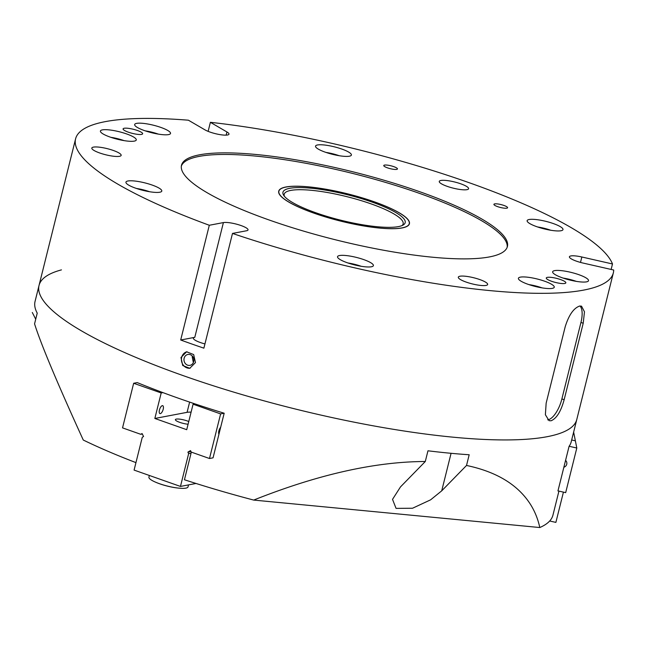 <?xml version="1.0" encoding="UTF-8"?>
<svg xmlns="http://www.w3.org/2000/svg" width="646" height="646" viewBox="0 0 646 646"><rect width="100%" height="100%" fill="white"/><g stroke="black" fill="none" stroke-linecap="round" stroke-linejoin="round"><path stroke-width="0.97" d="M613.337 272.903A277.102 57.898 -166 0 1 583.596 290.111A277.102 57.898 -166 0 1 232.495 233.432L246.594 230.751A13.437 2.81 14 0 0 248.032 229.919A13.437 2.81 14 0 0 238.414 224.695A13.437 2.81 14 0 0 223.403 222.587L209.304 225.26A277.102 57.898 -166 0 1 75.59 138.833A277.102 57.898 -166 0 1 105.33 121.626A277.102 57.898 -166 0 1 188.406 120.204L204.871 129.806A13.437 2.81 14 0 0 216.475 133.924A13.437 2.81 14 0 0 227.537 134.998A13.437 2.81 14 0 0 228.983 134.166A13.437 2.81 14 0 0 226.94 131.97L210.386 122.312A277.102 57.898 -166 0 1 612.497 263.972L581.844 256.995L580.488 262.421L581.844 256.995A13.437 2.81 14 0 0 570.846 255.945A13.437 2.81 14 0 0 569.409 256.777A13.437 2.81 14 0 0 583.201 263.092L613.7 270.028A277.102 57.898 -166 0 1 613.337 272.903L576.781 419.512A277.102 57.898 -166 0 1 547.041 436.72A277.102 57.898 -166 0 1 237.462 393.236A277.102 57.898 -166 0 1 39.035 285.443A277.102 57.898 -166 0 1 61.443 269.883M135.943 462.625A277.102 57.898 -166 0 1 83.277 440.039C57.098 382.634 40.86 343.898 34.561 323.848L37.234 313.14A277.102 57.898 14 0 1 34.973 301.779L39.035 285.443A277.102 57.898 -166 0 0 237.462 393.236A277.102 57.898 -166 0 0 547.041 436.72A277.102 57.898 -166 0 0 576.781 419.512L571.217 441.824A277.102 57.898 -166 0 1 569.078 446.329L557.95 490.952A277.102 57.898 -166 0 0 557.999 490.887L565.678 492.64L576.805 448.017L573.64 432.117M209.49 458.515L213.051 457.836L224.178 413.222A277.102 57.898 -166 0 1 137.218 382.585L133.657 383.264L161.193 392.962L154.838 418.463L186.726 429.695L193.081 404.194L220.617 413.9L209.49 458.515L191.248 452.087L190.505 450.601L187.897 452.135L188.64 453.621L180.46 486.43L196.029 483.466M191.329 452.119L184.441 479.76A277.102 57.898 -166 0 0 253.684 500.077L539.798 527.54C537.94 518.964 534.759 511.139 530.253 504.05C517.737 484.629 496.491 471.766 466.517 465.459L469.182 454.752A277.102 57.898 14 0 1 427.967 450.795L425.294 461.502C375.1 461.656 317.897 474.511 253.684 500.077M558.935 491.105L552.944 515.137A277.102 57.898 -166 0 1 539.798 527.54M425.294 461.502L400.504 486.882L392.526 499.366L396.063 508.378L412.536 508.24L430.599 499.834L441.719 490.839L466.517 465.459M32.3 312.486L35.716 319.205M193.703 361.59A5.539 4.934 -100.8 0 0 187.889 354.46A5.539 4.934 -100.8 0 0 184.142 358.223A5.539 4.934 -100.8 0 0 189.956 365.353A5.539 4.934 -100.8 0 0 193.703 361.59M195.48 362.592L193.655 354.565L186.613 351.795L180.985 357.488L182.721 365.523L189.754 368.293L195.48 362.592M186.985 351.739A8.398 7.477 -100.8 0 0 181.679 357.351A8.398 7.477 -100.8 0 0 190.118 368.212M506.844 208.182A7.058 1.478 14 0 0 507.595 207.746A7.058 1.478 14 0 0 502.548 205A7.058 1.478 14 0 0 494.666 203.894A7.058 1.478 14 0 0 493.907 204.33A7.058 1.478 14 0 0 498.962 207.075A7.058 1.478 14 0 0 506.844 208.182M396.692 169.381A7.058 1.478 14 0 0 397.452 168.937A7.058 1.478 14 0 0 392.405 166.2A7.058 1.478 14 0 0 384.523 165.093A7.058 1.478 14 0 0 383.764 165.529A7.058 1.478 14 0 0 388.811 168.275A7.058 1.478 14 0 0 396.692 169.381M564.757 283.473A10.078 2.108 14 0 0 565.839 282.851A10.078 2.108 14 0 0 558.62 278.935A10.078 2.108 14 0 0 547.364 277.352A10.078 2.108 14 0 0 546.282 277.974A10.078 2.108 14 0 0 553.501 281.898A10.078 2.108 14 0 0 564.757 283.473M141.563 134.392A10.078 2.108 14 0 0 142.645 133.762A10.078 2.108 14 0 0 135.426 129.846A10.078 2.108 14 0 0 124.169 128.263A10.078 2.108 14 0 0 123.087 128.885A10.078 2.108 14 0 0 130.306 132.81A10.078 2.108 14 0 0 141.563 134.392M586.52 281.858A18.476 3.86 14 0 0 588.506 280.711A18.476 3.86 14 0 0 575.279 273.524A18.476 3.86 14 0 0 554.639 270.626A18.476 3.86 14 0 0 552.653 271.772A18.476 3.86 14 0 0 565.88 278.959A18.476 3.86 14 0 0 586.52 281.858M561.003 230.743A18.476 3.86 14 0 0 562.989 229.596A18.476 3.86 14 0 0 549.754 222.41A18.476 3.86 14 0 0 529.122 219.511A18.476 3.86 14 0 0 527.136 220.657A18.476 3.86 14 0 0 540.363 227.844A18.476 3.86 14 0 0 561.003 230.743M371.402 266.774A18.476 3.86 14 0 0 373.388 265.627A18.476 3.86 14 0 0 360.161 258.44A18.476 3.86 14 0 0 339.521 255.541A18.476 3.86 14 0 0 337.535 256.688A18.476 3.86 14 0 0 350.77 263.875A18.476 3.86 14 0 0 371.402 266.774M159.804 192.225A18.476 3.86 14 0 0 161.791 191.079A18.476 3.86 14 0 0 148.564 183.892A18.476 3.86 14 0 0 127.924 180.993A18.476 3.86 14 0 0 125.938 182.14A18.476 3.86 14 0 0 139.173 189.326A18.476 3.86 14 0 0 159.804 192.225M349.405 156.203A18.476 3.86 14 0 0 351.392 155.056A18.476 3.86 14 0 0 338.157 147.869A18.476 3.86 14 0 0 317.525 144.97A18.476 3.86 14 0 0 315.539 146.117A18.476 3.86 14 0 0 328.766 153.304A18.476 3.86 14 0 0 349.405 156.203M168.541 134.602A18.476 3.86 14 0 0 170.52 133.456A18.476 3.86 14 0 0 157.293 126.269A18.476 3.86 14 0 0 136.653 123.37A18.476 3.86 14 0 0 134.675 124.516A18.476 3.86 14 0 0 147.902 131.703A18.476 3.86 14 0 0 168.541 134.602M134.287 141.111A18.476 3.86 14 0 0 136.274 139.964A18.476 3.86 14 0 0 123.047 132.777A18.476 3.86 14 0 0 102.407 129.878A18.476 3.86 14 0 0 100.421 131.025A18.476 3.86 14 0 0 113.648 138.212A18.476 3.86 14 0 0 134.287 141.111M552.273 288.366A18.476 3.86 14 0 0 554.252 287.22A18.476 3.86 14 0 0 541.025 280.033A18.476 3.86 14 0 0 520.385 277.134A18.476 3.86 14 0 0 518.407 278.281A18.476 3.86 14 0 0 531.634 285.467A18.476 3.86 14 0 0 552.273 288.366M226.94 131.97L226.148 135.143L226.94 131.97M466.969 189.666A15.116 3.157 14 0 0 468.592 188.729A15.116 3.157 14 0 0 457.772 182.842A15.116 3.157 14 0 0 440.887 180.476A15.116 3.157 14 0 0 439.264 181.413A15.116 3.157 14 0 0 450.084 187.292A15.116 3.157 14 0 0 466.969 189.666M486.026 285.419A15.116 3.157 14 0 0 487.649 284.482A15.116 3.157 14 0 0 476.821 278.604A15.116 3.157 14 0 0 459.936 276.23A15.116 3.157 14 0 0 458.313 277.166A15.116 3.157 14 0 0 469.133 283.053A15.116 3.157 14 0 0 486.026 285.419M119.526 156.308A15.116 3.157 14 0 0 121.149 155.371A15.116 3.157 14 0 0 110.329 149.492A15.116 3.157 14 0 0 93.436 147.118A15.116 3.157 14 0 0 91.821 148.055A15.116 3.157 14 0 0 102.641 153.934A15.116 3.157 14 0 0 119.526 156.308M402.183 227.933A67.346 14.067 14 0 0 409.411 223.758A67.346 14.067 14 0 0 361.187 197.555A67.346 14.067 14 0 0 285.952 186.985A67.346 14.067 14 0 0 278.725 191.168A67.346 14.067 14 0 0 326.949 217.371A67.346 14.067 14 0 0 402.183 227.933M489.393 256.93A167.944 35.086 14 0 0 507.417 246.497A167.944 35.086 14 0 0 387.156 181.163A167.944 35.086 14 0 0 199.533 154.814A167.944 35.086 14 0 0 181.51 165.239A167.944 35.086 14 0 0 301.771 230.574A167.944 35.086 14 0 0 489.393 256.93M507.175 247.281A167.944 35.086 14 0 0 384.911 182.212A167.944 35.086 14 0 0 199.138 156.405A167.944 35.086 14 0 0 181.356 166.046M546.153 403.152L545.385 414.748L549.052 420.659L551.014 420.788C556.545 418.551 560.922 411.534 564.144 399.729L583.217 323.242L584.477 311.816L581.521 306.156L579.623 306.051C573.672 308.134 568.868 315.006 565.226 326.658L546.153 403.152M209.304 225.26L180.694 339.998A277.102 57.898 -166 0 0 203.886 348.17L232.495 233.432M204.944 343.93A13.437 2.81 -166 0 1 193.356 338.157A13.437 2.81 -166 0 1 194.793 337.325L180.694 339.998M192.169 356.697L193.356 362.584M210.386 122.312L208.125 131.364M611.132 269.447L612.497 263.972M547.703 419.827A20.155 8.132 109.4 0 0 561.883 398.937L580.956 322.443A20.155 8.132 109.4 0 0 579.979 305.994M289.715 188.317A62.977 13.154 -166 0 1 366.33 200.139A62.977 13.154 -166 0 1 403.08 225.074A62.977 13.154 -166 0 1 398.412 226.609A62.977 13.154 -166 0 1 334.491 218.566A62.977 13.154 -166 0 1 283.691 195.31A62.977 13.154 -166 0 1 289.715 188.317M401.982 225.607A61.297 12.807 14 0 0 403.144 223.887A61.297 12.807 14 0 0 359.249 200.042A61.297 12.807 14 0 0 290.773 190.417A61.297 12.807 14 0 0 284.192 194.228A61.297 12.807 14 0 0 284.418 196.295M286.097 187.041A67.176 14.034 14 0 0 278.886 191.208A67.176 14.034 14 0 0 326.989 217.347A67.176 14.034 14 0 0 402.038 227.885A67.176 14.034 14 0 0 409.249 223.718A67.176 14.034 14 0 0 361.146 197.579A67.176 14.034 14 0 0 286.097 187.041M149.339 475.464L148.927 477.119A20.155 4.207 14 0 0 155.872 482.312A20.155 4.207 14 0 0 179.475 488.198A20.155 4.207 14 0 0 187.041 487.795A20.155 4.207 14 0 0 188.034 486.874L188.527 484.896M179.208 488.174A19.315 4.037 -166 0 1 178.958 488.15A19.315 4.037 -166 0 1 156.34 482.514A19.315 4.037 -166 0 1 156.106 482.417M220.666 427.297A4.199 1.696 109.4 0 0 218.873 430.93A4.199 1.696 109.4 0 0 218.946 434.201M159.449 409.992A4.199 1.696 -70.6 0 1 162.719 405.68A4.199 1.696 -70.6 0 1 163.196 409.281A4.199 1.696 -70.6 0 1 159.925 413.602A4.199 1.696 -70.6 0 1 159.449 409.992M188.083 424.236A8.398 1.752 -166 0 1 179.507 422.274A8.398 1.752 -166 0 1 175.381 419.625A8.398 1.752 -166 0 1 176.277 419.101A8.398 1.752 -166 0 1 188.761 421.515M194.858 403.855L193.081 404.194M224.178 413.222L220.617 413.9M162.97 392.623L161.193 392.962M133.657 383.264L122.538 427.878L140.771 434.306L142.314 434.015M140.771 434.306L142.08 433.539L143.565 436.518L142.265 437.285L134.085 470.086L180.46 486.43M191.071 453.161L188.64 453.621M191.095 412.148A18.476 3.86 14 0 0 187.082 412.334L154.838 418.463M190.982 451.546L187.897 452.135M565.581 460.364A4.199 4.086 -11.3 0 1 563.869 467.228M569.118 446.273L576.805 448.017M571.678 439.983L575.368 440.822L571.678 439.983M549.698 520.991L555.883 522.396L563.425 492.123M124.056 140.618A15.787 3.295 14 0 0 110.902 137.34M451.078 453.306L441.719 490.839M550.772 230.251A15.787 3.295 14 0 0 537.617 226.972M194.793 337.325L223.403 222.587M561.883 398.937L564.144 399.729M580.956 322.443L583.217 323.242M576.289 281.365A15.787 3.295 14 0 0 563.134 278.087M187.082 412.334L189.633 402.095M158.302 134.11A15.787 3.295 14 0 0 145.148 130.831M339.174 155.71A15.787 3.295 14 0 0 326.02 152.432M361.171 266.281A15.787 3.295 14 0 0 348.016 262.995M542.034 287.874A15.787 3.295 14 0 0 528.888 284.595M149.573 191.733A15.787 3.295 14 0 0 136.419 188.454M124.202 140.642L110.765 137.291M550.917 230.275L537.472 226.924M75.59 138.833L39.035 285.443M278.886 191.208L278.644 192.177M409.249 223.718L409.007 224.679M178.958 488.15L179.475 488.198M156.34 482.514L155.872 482.312M576.434 281.39L562.989 278.038M158.448 134.134L145.011 130.783M339.32 155.734L325.875 152.383M361.316 266.305L347.879 262.954M542.188 287.898L528.743 284.547M149.719 191.757L136.282 188.406"/></g></svg>
